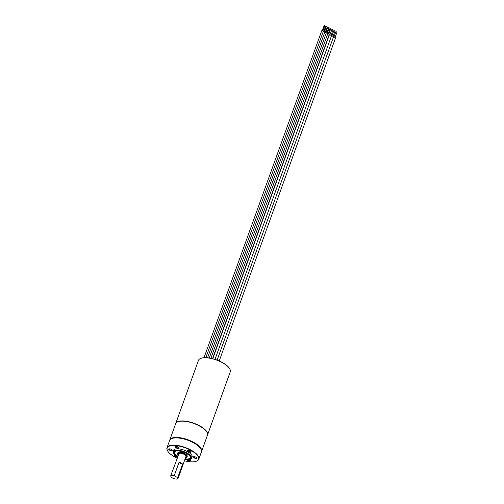 <?xml version="1.0" encoding="UTF-8"?>
<svg xmlns="http://www.w3.org/2000/svg" width="504" height="504" viewBox="0 0 504 504"><rect width="100%" height="100%" fill="white"/><g stroke="black" fill="none" stroke-linecap="round" stroke-linejoin="round"><path stroke-width="0.76" d="M200.894 358.35A16.638 6.313 19.8 0 1 201.039 358.294A16.638 6.313 19.8 0 1 216.575 359.932A16.638 6.313 19.8 0 1 229.591 368.575A16.638 6.313 19.8 0 1 229.667 368.707M175.726 423.517A16.897 6.413 -160.2 0 1 200.145 426.101A16.897 6.413 19.8 0 1 207.522 434.965L230.259 371.826A16.897 6.413 -160.2 0 0 229.748 368.846A16.897 6.413 -160.2 0 0 216.531 360.064A16.897 6.413 -160.2 0 0 200.743 358.401A16.897 6.413 -160.2 0 0 198.456 360.373L175.726 423.517A16.897 6.413 -160.2 0 0 175.688 423.631M206.854 432.079A16.638 6.313 -160.2 0 0 206.779 431.947A16.638 6.313 -160.2 0 0 200.012 426.151A16.638 6.313 -160.2 0 0 178.221 421.665A16.638 6.313 -160.2 0 0 178.082 421.722M169.772 440.042L175.644 423.744A16.897 6.413 19.8 0 1 177.931 421.772A16.897 6.413 19.8 0 1 200.063 426.327A16.897 6.413 19.8 0 1 206.936 432.218A16.897 6.413 19.8 0 1 207.44 435.191L201.575 451.489A16.897 6.413 -160.2 0 0 194.197 442.619A16.897 6.413 -160.2 0 0 169.772 440.042A16.897 6.413 -160.2 0 0 169.703 440.269M196.503 461.16A16.897 6.413 -160.2 0 0 196.516 461.154A16.897 6.413 -160.2 0 0 198.803 459.182L201.411 451.943A16.897 6.413 -160.2 0 0 200.907 448.963A16.897 6.413 -160.2 0 0 187.696 440.187A16.897 6.413 -160.2 0 0 171.914 438.518A16.897 6.413 -160.2 0 0 171.902 438.524L172.192 438.411A16.638 6.313 19.8 0 1 172.192 438.411A16.638 6.313 19.8 0 1 172.204 438.411A16.638 6.313 19.8 0 1 193.983 442.896A16.638 6.313 19.8 0 1 200.749 448.692A16.638 6.313 19.8 0 1 200.825 448.831M171.902 438.524A16.897 6.413 -160.2 0 0 169.615 440.49L167.007 447.735A16.897 6.413 -160.2 0 0 167.511 450.715A16.897 6.413 -160.2 0 0 167.593 450.847M198.803 459.182A16.897 6.413 -160.2 0 0 188.376 448.768A16.897 6.413 -160.2 0 0 169.306 445.756A16.897 6.413 -160.2 0 0 167.007 447.735M184.414 460.782A16.638 6.313 -160.2 0 0 196.213 461.267A16.638 6.313 -160.2 0 0 196.226 461.261A16.638 6.313 -160.2 0 0 191.205 450.582A16.638 6.313 -160.2 0 0 169.432 446.103A16.638 6.313 -160.2 0 0 167.668 450.979A16.638 6.313 -160.2 0 0 177.074 458.142M191.778 457.601A9.897 3.755 -160.2 0 0 192.175 456.107A9.897 3.755 -160.2 0 0 184.949 450.475A9.897 3.755 -160.2 0 0 174.857 449.177A9.897 3.755 -160.2 0 0 174.075 449.593A9.897 3.755 -160.2 0 0 173.426 450.998M177.477 457.027A1.884 0.718 19.8 0 1 175.121 456.334A1.884 0.718 19.8 0 1 174.749 455.244A1.884 0.718 19.8 0 1 174.894 455.206A1.625 0.617 19.8 0 0 174.819 455.326A1.625 0.617 19.8 0 0 176.879 456.649M170.554 449.033A1.884 0.718 19.8 0 1 172.204 450.072A1.884 0.718 19.8 0 1 170.421 450.5A1.884 0.718 19.8 0 1 168.966 448.906A1.884 0.718 19.8 0 1 170.554 449.033M175.461 447.224A1.884 0.718 19.8 0 1 175.524 446.487A1.884 0.718 19.8 0 1 177.106 446.613A1.884 0.718 19.8 0 1 178.624 447.47A1.884 0.718 19.8 0 1 178.762 447.653A1.884 0.718 19.8 0 1 177.717 448.251A1.884 0.718 19.8 0 1 175.461 447.224M187.86 450.406A1.884 0.718 19.8 0 1 189.624 450.595A1.884 0.718 19.8 0 1 191.098 451.571A1.884 0.718 19.8 0 1 190.896 452.126A1.884 0.718 19.8 0 1 188.427 451.622A1.884 0.718 19.8 0 1 187.86 450.412A1.884 0.718 19.8 0 1 187.86 450.406M195.224 456.876A1.884 0.718 19.8 0 1 196.875 457.916A1.884 0.718 19.8 0 1 195.092 458.338A1.884 0.718 19.8 0 1 193.643 456.75A1.884 0.718 19.8 0 1 195.224 456.876M189.605 459.705A1.884 0.718 19.8 0 1 190.184 460.152A1.884 0.718 19.8 0 1 190.323 460.328A1.884 0.718 19.8 0 1 189.284 460.927A1.884 0.718 19.8 0 1 187.028 459.906M192.137 455.975A9.752 3.698 19.8 0 1 192.081 456.763L191.526 458.287A9.752 3.698 19.8 0 0 185.51 452.277A9.752 3.698 19.8 0 0 174.51 450.544A9.752 3.698 19.8 0 0 173.181 451.685L173.729 450.154A9.752 3.698 19.8 0 1 174.189 449.511M190.43 457.834A8.581 3.257 19.8 0 1 189.34 458.671A8.581 3.257 19.8 0 1 185.126 458.81M177.786 456.17A8.581 3.257 19.8 0 1 174.315 452.031M185.548 457.638L186.335 457.474L187.204 456.479A5.072 1.921 -160.2 0 0 184.08 453.354A5.072 1.921 -160.2 0 0 178.359 452.453A5.072 1.921 -160.2 0 0 177.666 453.046L177.547 453.386A5.072 1.921 19.8 0 1 178.233 452.787A5.072 1.921 19.8 0 1 183.954 453.695A5.072 1.921 19.8 0 1 187.085 456.819A5.072 1.921 19.8 0 1 186.392 457.411M170.856 476.381L170.768 475.984A3.9 1.481 19.8 0 1 170.78 475.619A3.9 1.481 19.8 0 1 174.352 475.354L174.586 475.896A3.673 1.392 -160.2 0 0 170.856 476.381A3.673 1.392 -160.2 0 0 173.855 478.592A3.673 1.392 -160.2 0 0 177.578 478.8A3.673 1.392 -160.2 0 0 177.345 477.458L177.824 477.32A3.9 1.481 19.8 0 1 178.12 478.264A3.9 1.481 19.8 0 1 177.899 478.554L177.578 478.8M179.928 462.389L182.177 463.661A3.9 1.481 -160.2 0 0 181.182 462.974A3.9 1.481 -160.2 0 0 179.928 462.389L179.002 462.451L174.352 475.354M182.177 463.661L182.467 464.417L177.824 477.32M174.586 475.896L177.345 477.458M190.991 451.433A1.625 0.617 19.8 0 1 190.991 451.59A1.625 0.617 19.8 0 1 190.77 451.779A1.625 0.617 19.8 0 1 188.937 451.496A1.625 0.617 19.8 0 1 187.929 450.494A1.625 0.617 19.8 0 1 188.03 450.362M178.655 447.508A1.625 0.617 19.8 0 1 178.655 447.672A1.625 0.617 19.8 0 1 177.395 447.842A1.625 0.617 19.8 0 1 175.764 447.01A1.625 0.617 19.8 0 1 175.594 446.569A1.625 0.617 19.8 0 1 175.694 446.443M172.103 449.927A1.625 0.617 19.8 0 1 172.097 450.091A1.625 0.617 19.8 0 1 170.509 450.173A1.625 0.617 19.8 0 1 169.042 448.988A1.625 0.617 19.8 0 1 169.136 448.862M190.216 460.19A1.625 0.617 19.8 0 1 190.216 460.347A1.625 0.617 19.8 0 1 189.17 460.561A1.625 0.617 19.8 0 1 187.583 459.919M196.774 457.771A1.625 0.617 19.8 0 1 196.768 457.928A1.625 0.617 19.8 0 1 195.187 458.01A1.625 0.617 19.8 0 1 193.712 456.832A1.625 0.617 19.8 0 1 193.813 456.706M324.752 32.269A0.844 0.321 19.8 0 1 326.031 32.539A0.844 0.321 19.8 0 1 326.283 32.911L209.236 358.023M326.214 33.1A0.844 0.321 19.8 0 1 327.43 33.327A0.844 0.321 19.8 0 1 327.745 33.743L210.893 358.319M327.682 33.925A0.844 0.321 19.8 0 1 328.841 34.127A0.844 0.321 19.8 0 1 329.213 34.574L212.518 358.691M204.019 357.72L321.76 30.681A0.844 0.321 19.8 0 1 322.919 30.776A0.844 0.321 19.8 0 1 323.354 31.254L205.827 357.695M333.415 37.139A1.172 0.441 19.8 0 1 335.261 37.649A1.172 0.441 19.8 0 1 335.481 38.058L219.221 360.984M333.925 37.094L335.834 31.796L336.729 31.891L336.993 32.212L335.084 37.517M212.751 358.754L329.301 35.015L331.04 35.223L331.506 35.809L215 359.396M329.95 34.845L331.859 29.541L332.753 29.635L333.018 29.963L331.109 35.267M331.292 36.137A1.172 0.441 19.8 0 1 332.489 36.099A1.172 0.441 19.8 0 1 333.49 36.931L217.129 360.133M331.934 35.973L333.843 30.668L334.738 30.763L335.009 31.084L333.1 36.389M323.284 31.443A0.844 0.321 19.8 0 1 323.99 31.45A0.844 0.321 19.8 0 1 324.734 31.853A0.844 0.321 19.8 0 1 324.815 32.086L207.553 357.802M177.49 456.983A9.488 3.604 19.8 0 1 174.636 450.891A9.488 3.604 19.8 0 1 187.06 453.449A9.488 3.604 19.8 0 1 189.907 459.535A9.488 3.604 19.8 0 1 184.829 459.623M184.943 459.314A8.707 3.308 -160.2 0 0 189.284 459.182A8.707 3.308 -160.2 0 0 186.663 453.594A8.707 3.308 -160.2 0 0 175.266 451.244A8.707 3.308 -160.2 0 0 177.603 456.674M184.999 459.15A8.581 3.257 -160.2 0 0 189.221 459.012A8.581 3.257 -160.2 0 0 190.386 458.004A8.581 3.257 -160.2 0 0 190.166 456.561M175.266 451.244A8.581 3.257 -160.2 0 0 174.239 452.195A8.581 3.257 -160.2 0 0 177.66 456.511M177.736 454.343A5.072 1.921 19.8 0 1 177.547 453.386L178.208 454.999M185.554 457.619A4.939 1.877 -160.2 0 0 186.247 457.462A4.939 1.877 -160.2 0 0 184.766 454.293A4.939 1.877 -160.2 0 0 178.296 452.964A4.939 1.877 -160.2 0 0 178.214 454.973M178.416 454.406A4.158 1.581 19.8 0 1 178.926 453.316A4.158 1.581 19.8 0 1 184.256 454.375A4.158 1.581 19.8 0 1 185.756 457.052M179.002 462.451L182.467 464.417M173.181 451.685L177.484 457.002M184.823 459.648L190.077 459.554L191.526 458.287M190.386 458.004C191.558 454.57 179.172 449.524 175.348 451.256L174.239 452.195M178.12 478.264L186.026 456.309C187.072 455.988 182.032 452.39 179.096 453.335L170.78 475.619M325.282 32.237L327.216 26.857M325.893 32.458L327.827 27.077M326.743 33.069L328.684 27.689M327.354 33.289L329.295 27.909M328.211 33.894L330.145 28.52M328.822 34.114L330.756 28.734M322.352 30.58L324.286 25.2M322.963 30.801L324.904 25.421M323.814 31.412L325.754 26.032M324.431 31.626L326.365 26.252"/></g></svg>
